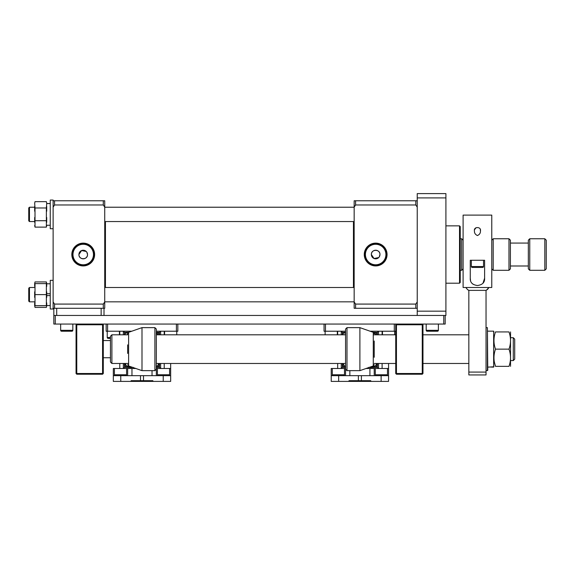 <?xml version="1.0" encoding="UTF-8"?>
<svg xmlns="http://www.w3.org/2000/svg" width="575" height="575" viewBox="0 0 575 575"><rect width="100%" height="100%" fill="white"/><g stroke="black" fill="none" stroke-linecap="round" stroke-linejoin="round"><path stroke-width="0.86" d="M50.255 203.557L46.712 203.557M546.25 268.863L544.82 270.3L529.762 270.3L529.762 238.762L544.82 238.762L546.25 240.192L546.25 268.863M529.762 270.3L528.332 268.863L528.332 240.192L529.762 238.762M528.332 265.995L510.413 265.995M528.332 243.06L510.413 243.06M510.413 268.863L508.976 270.3L493.206 270.3L493.206 238.762L508.976 238.762L510.413 240.192L510.413 268.863M491.776 240.192L493.206 238.762M491.776 268.863L493.206 270.3M463.105 268.863L461.675 270.3L460.237 270.3M463.105 240.192L461.675 238.762L460.237 238.762M461.675 270.3L461.675 238.762M508.976 270.3L508.976 238.762M544.82 270.3L544.82 238.762M28.75 288.219L29.469 287.5L29.469 301.832L28.75 301.12L28.75 288.219L29.469 287.5L34.672 287.5L29.469 287.5M353.445 221.555L353.445 287.5M105.441 221.555L105.441 287.5M395.729 373.513L396.448 374.224L396.448 373.513L395.729 373.513L395.729 324.774L396.448 324.774L396.448 324.056L395.729 324.774L395.729 324.056M394.299 324.056L394.299 331.222L370.135 331.222M395.729 331.222L394.299 331.222M345.561 331.222L325.486 331.222L325.486 324.056M324.056 324.056L324.056 331.222L325.486 331.222M72.831 324.056L72.831 330.323A0.898 0.898 0 0 1 71.933 331.222L61.539 331.222A0.898 0.898 0 0 1 60.648 330.323L72.831 330.323A0.898 0.898 0 0 1 71.933 331.222M60.648 324.056L60.648 330.323M156.335 333.464A2.868 2.868 0 0 1 158.096 334.808M129.289 366.196A2.868 2.868 0 0 1 125.515 363.479M158.484 363.479A2.868 2.868 0 0 1 156.335 366.253M126.78 334.808A2.149 2.149 0 0 1 127.664 334.212M158.88 363.479L158.757 366.62L156.335 366.713M133.134 367.346L131.042 367.54L131.064 366.836L125.242 366.62L125.113 363.479M143.506 380.679L131.107 380.679L131.107 381.397L152.885 381.397L152.885 380.679L143.506 380.679L143.506 375.662M160.188 375.662L156.335 375.662L156.335 329.072L154.898 327.635L154.898 370.645L141.996 370.645L141.996 327.635L154.898 327.635M152.03 370.645L152.03 375.662L156.335 375.662M152.03 375.662L131.963 375.662L131.963 368.496M127.664 368.496L127.664 375.662L131.963 375.662M127.664 375.662L123.805 375.662M158.757 366.62L159.426 367.288L156.335 367.418M131.042 367.54L124.574 367.288L125.242 366.62M169.596 368.496L169.596 374.763A0.898 0.898 0 0 1 168.698 375.662L170.667 375.662L170.667 381.397L152.885 381.397M125.17 334.808L125.242 333.098L127.83 332.997M156.335 333.004L158.757 333.098L158.829 334.808M159.584 363.479L159.426 367.288L160.633 368.496L156.335 368.496M158.757 333.098L159.426 332.429L159.527 334.808M124.466 334.808L124.574 332.429L125.242 333.098M135.851 368.496L123.359 368.496L124.574 367.288L124.416 363.479M114.403 368.496L114.403 374.763A0.898 0.898 0 0 0 115.302 375.662L113.325 375.662L113.325 381.397L131.107 381.397M160.633 363.479L160.633 368.496L170.667 368.496L170.667 375.662M123.359 334.808L123.359 331.222L124.574 332.429L128.8 332.257M156.335 332.3L159.426 332.429L160.633 331.222L160.633 334.808M113.325 375.662L113.325 368.496L123.359 368.496L123.359 363.479M113.325 368.496L113.325 380.679M170.667 368.496L170.667 363.479M54.553 204.98L53.123 207.122L53.123 294.666L53.123 280.334L50.255 280.334L50.255 309.005L53.123 309.005L53.123 301.94L54.553 304.082L103.292 304.082L104.729 301.94L104.729 200.776L103.292 200.776L103.292 204.98L54.553 204.98L54.553 200.776L103.292 200.776M53.123 294.666L53.123 301.94M486.587 290.08L486.04 290.368L486.824 289.929L486.04 290.368L486.04 374.943L468.841 374.943L468.841 290.368L486.04 290.368A8.783 6.21 -90 0 0 488.908 287.5L488.879 287.565M486.04 372.075L468.841 372.075M76.77 324.056L76.058 324.774L76.77 324.774L76.77 324.056M76.058 373.513L76.77 374.224L76.77 373.513L76.058 373.513L76.058 324.774M103.292 324.774L102.573 324.774L102.573 324.056L103.292 324.774L103.292 373.513L76.77 373.513L76.77 324.774L102.573 324.774L102.573 374.224L76.77 374.224M103.292 373.513L102.573 374.224M50.255 225.263L46.712 225.263L50.255 225.263M50.255 203.514L46.712 203.514M474.433 230.877C473.462 226.514 481.412 226.485 480.448 230.877C480.592 233.019 479.593 234.571 477.437 235.542C475.288 234.564 474.289 233.012 474.433 230.877M484.61 278.185C484.876 282.404 482.49 284.848 477.444 285.516C472.398 284.862 470.012 282.418 470.271 278.185L470.271 260.267L484.61 260.267L484.61 278.185L482.964 283.281M491.776 254.531L491.776 287.5L463.105 287.5L463.105 215.107L491.776 215.107L491.776 254.531M480.448 230.877L480.305 229.684M475.999 227.714L474.576 229.691M473.139 284.33L471.823 283.166M470.522 280.485L470.271 278.185M344.482 374.763A0.898 0.898 0 0 1 343.584 375.662L333.191 375.662A0.898 0.898 0 0 1 332.3 374.763L344.482 374.763L344.482 368.496M332.3 368.496L332.3 374.763M126.586 368.496L126.586 374.763A0.898 0.898 0 0 1 125.695 375.662L115.302 375.662M387.061 254.531A11.399 11.399 0 0 0 375.662 243.132A11.399 11.399 0 0 0 364.262 254.531A11.399 11.399 0 0 0 375.662 265.93A11.399 11.399 0 0 0 387.061 254.531M386.479 254.531A10.817 10.817 0 0 0 375.662 243.707A10.817 10.817 0 0 0 364.845 254.531A10.817 10.817 0 0 0 375.662 265.348A10.817 10.817 0 0 0 386.479 254.531M385.911 254.531A10.249 10.249 0 0 0 375.662 244.282A10.249 10.249 0 0 0 365.412 254.531A10.249 10.249 0 0 0 375.662 264.78A10.249 10.249 0 0 0 385.911 254.531M378.702 257.571L374.016 258.506L371.364 254.531A4.298 4.298 0 0 0 375.662 258.829A4.298 4.298 0 0 0 379.96 254.531A4.298 4.298 0 0 0 375.662 250.226A4.298 4.298 0 0 0 371.364 254.531C371.091 248.982 380.226 248.982 379.96 254.531L379.234 256.917M355.594 308.286L415.797 308.286L415.797 304.082L355.594 304.082L355.594 308.286L354.157 308.286L354.157 200.776L355.594 200.776L355.594 204.98L415.797 204.98L415.797 200.776L355.594 200.776M354.157 207.122L355.594 204.98M355.594 304.082L354.157 301.94M417.234 200.776L415.797 200.776M415.797 204.98L417.234 207.122M417.234 301.94L415.797 304.082M415.797 308.286L417.234 308.286M437.482 331.222L427.088 331.222A0.898 0.898 0 0 1 426.19 330.323L426.19 324.056L426.19 330.323L438.38 330.323A0.898 0.898 0 0 1 437.482 331.222A0.898 0.898 0 0 0 438.38 330.323L438.38 324.056M127.664 344.863L127.664 353.417M176.403 324.056L176.403 331.222L177.833 331.222L177.833 324.056M131.761 331.222L107.597 331.222L107.597 324.056M106.159 324.056L106.159 331.222L107.597 331.222M176.403 331.222L156.335 331.222M50.255 228.728L53.123 228.728L50.255 228.728L50.255 200.057L53.123 200.057L53.123 200.776L54.553 200.776M459.526 283.202L459.526 225.86L460.237 226.579L460.237 282.483L459.526 283.202L445.905 283.202M459.526 225.86L445.905 225.86M487.406 370.645L487.406 327.635L486.04 327.635L486.04 370.645L487.765 370.286L487.406 327.635M468.726 290.31L468.841 290.368A8.783 6.21 -90 0 1 465.973 287.5L488.908 287.5L486.486 290.138M490.698 367.051L493.637 367.13L493.637 331.15L487.765 331.15M493.637 366.807L487.765 367.13M325.127 331.222L325.127 334.808M337.317 331.222L337.317 334.808M107.237 331.222L107.237 337.496A0.898 0.898 0 0 0 108.129 338.387L110.458 338.387M119.42 331.222L119.42 334.808M157.406 368.496L157.406 374.763A0.898 0.898 0 0 0 158.305 375.662L168.698 375.662M514.711 339.135L514.711 359.145L513.281 360.582L513.281 337.705L514.711 339.135M111.895 363.479L110.458 362.042L110.458 336.238L111.895 334.808L111.895 363.479L128.62 363.479M46.374 283.612L34.672 283.626L35.01 281.93L46.374 281.93L46.374 305.67L34.672 305.684L35.01 307.402L46.374 307.402L46.712 305.778L46.374 307.402M34.672 305.778L35.01 307.402M46.374 281.93L46.712 283.533M34.672 283.533L35.01 281.93M46.374 294.616L35.01 294.616L35.01 283.612M35.01 305.67L35.01 294.616M46.712 305.713L34.672 305.713M46.712 305.684L46.712 302.867M46.712 283.626L46.712 286.4M46.712 297.419L46.712 291.827M34.672 305.684L34.672 302.867M34.672 297.419L34.672 291.827M34.672 286.4L34.672 283.626M373.513 333.371A2.868 2.868 0 0 1 375.993 334.808M376.381 363.479A2.868 2.868 0 0 1 372.6 366.196M345.561 366.253A2.868 2.868 0 0 1 343.404 363.479M344.669 334.808A2.149 2.149 0 0 1 345.561 334.212M376.776 363.479L376.654 366.62L370.825 366.836L370.846 367.54L368.755 367.346M345.561 366.713L343.131 366.62L343.009 363.479M361.402 380.679L349.003 380.679L349.003 381.397L370.782 381.397L370.782 380.679L361.402 380.679L361.402 375.662M378.084 375.662L374.224 375.662L374.224 368.496M369.926 368.496L369.926 375.662L374.224 375.662M369.926 375.662L349.859 375.662L349.859 370.645M345.561 369.207L346.991 370.645L346.991 327.635L345.561 329.072L345.561 375.662L349.859 375.662M345.561 375.662L341.701 375.662M376.654 366.62L377.322 367.288L370.846 367.54M345.561 367.418L342.463 367.288L343.131 366.62M387.485 368.496L387.485 374.763A0.898 0.898 0 0 1 386.594 375.662L388.563 375.662L388.563 381.397L370.782 381.397M343.067 334.808L343.131 333.098L345.561 333.004M374.059 332.997L376.654 333.098L376.718 334.808M377.48 363.479L377.322 367.288L378.53 368.496L366.038 368.496M376.654 333.098L377.322 332.429L377.423 334.808M342.362 334.808L342.463 332.429L343.131 333.098M345.561 368.496L341.255 368.496L342.463 367.288L342.305 363.479M333.191 375.662L331.222 375.662L331.222 381.397L349.003 381.397M378.53 363.479L378.53 368.496L388.563 368.496L388.563 375.662M341.255 334.808L341.255 331.222L342.463 332.429L345.561 332.3M373.089 332.257L377.322 332.429L378.53 331.222L378.53 334.808M331.222 375.662L331.222 368.496L341.255 368.496L341.255 363.479M331.222 368.496L331.222 380.679M388.563 368.496L388.563 363.479M28.75 220.843L28.75 207.942L29.469 207.223L29.469 221.555L34.672 221.555L29.469 221.555L28.75 220.843M445.187 315.452L445.187 324.056L53.834 324.056L53.834 308.286L54.553 308.286L54.553 304.082M417.234 315.452L445.905 315.452L445.905 311.154L417.234 311.154L417.234 315.452L53.834 315.452M55.272 324.056L55.272 315.452M443.756 324.056L443.756 315.452M101.142 308.286L101.142 315.452L56.702 315.452L56.702 308.286M104.729 301.94L104.729 308.286L103.292 308.286L104.01 308.286L104.01 315.452M375.302 368.496L375.302 374.763A0.898 0.898 0 0 0 376.201 375.662L386.594 375.662M483.532 266.534A0.898 0.898 0 0 1 482.641 267.433L472.247 267.433A0.898 0.898 0 0 1 471.349 266.534L483.532 266.534L483.532 260.267M471.349 260.267L471.349 266.534M359.893 370.645L373.268 365.966L373.268 332.321L359.893 327.635L359.893 370.645L346.991 370.645M374.224 357.276L374.224 341.004M164.579 331.222L164.579 334.808M176.762 331.222L176.762 334.808M422.97 324.774L422.251 324.774L422.251 324.056L422.97 324.774L422.97 373.513L396.448 373.513L396.448 324.774L422.251 324.774L422.251 374.224L396.448 374.224M422.97 373.513L422.251 374.224M382.468 331.222L382.468 334.808M394.658 331.222L394.658 334.808M46.374 201.653L46.712 203.255L46.374 201.653L35.01 201.653L34.672 203.255L35.01 207.978L46.374 207.978L46.374 220.714L35.01 220.714L35.01 207.978M34.672 203.255L35.01 201.653M46.712 203.255L46.374 207.978M46.374 220.714L46.374 227.125L35.01 227.125L35.01 220.714M46.374 227.125L46.712 225.501M34.672 225.501L35.01 227.125M46.712 211.212L46.712 206.375M46.712 222.338L46.712 217.487M34.672 211.212L34.672 206.375M34.672 222.338L34.672 217.487M94.623 254.531A11.399 11.399 0 0 0 83.224 243.132A11.399 11.399 0 0 0 71.825 254.531A11.399 11.399 0 0 0 83.224 265.93A11.399 11.399 0 0 0 94.623 254.531M94.041 254.531A10.817 10.817 0 0 0 83.224 243.707A10.817 10.817 0 0 0 72.407 254.531A10.817 10.817 0 0 0 83.224 265.348A10.817 10.817 0 0 0 94.041 254.531M93.473 254.531A10.249 10.249 0 0 0 83.224 244.282A10.249 10.249 0 0 0 72.975 254.531A10.249 10.249 0 0 0 83.224 264.78A10.249 10.249 0 0 0 93.473 254.531M86.264 251.491L81.578 250.556L78.926 254.531A4.298 4.298 0 0 0 83.224 258.829A4.298 4.298 0 0 0 87.522 254.531A4.298 4.298 0 0 0 83.224 250.226A4.298 4.298 0 0 0 78.926 254.531C78.653 260.08 87.788 260.08 87.522 254.531L86.796 252.138M53.123 308.286L103.292 308.286L103.292 304.082M104.729 207.122L103.292 204.98M53.123 207.122L53.123 200.776M445.905 311.154L445.905 193.603L417.234 193.603L417.234 197.908L445.905 197.908M417.234 311.154L417.234 197.908M494.363 362.085L495.485 366.347C493.472 366.347 493.472 366.347 495.485 366.347C493.465 360.626 493.465 354.89 495.485 349.14C493.465 343.419 493.465 337.69 495.485 331.94L508.997 331.94C511.017 337.662 511.017 343.39 508.997 349.14C511.017 354.861 511.017 360.597 508.997 366.347C511.017 366.347 511.017 366.347 508.997 366.347C511.017 366.347 511.017 366.347 508.997 366.347L495.485 366.347M510.535 366.347L510.535 331.94M508.997 349.14L495.485 349.14M495.485 331.94C493.472 331.94 493.472 331.94 495.485 331.94C493.472 331.94 493.472 331.94 495.485 331.94M508.997 331.94C511.017 331.94 511.017 331.94 508.997 331.94C511.017 331.94 511.017 331.94 508.997 331.94M50.255 283.791L46.712 283.791M50.255 293.739L46.712 293.739M50.255 305.541L46.712 305.541M50.255 295.6L46.712 295.6M140.487 375.662L140.487 380.679M138.309 381.397L138.309 380.679M145.683 381.397L145.683 380.679M163.228 375.662L163.228 381.397M120.772 381.397L120.772 375.662M164.22 368.496L164.22 363.479M164.22 334.808L164.22 331.222M119.78 368.496L119.78 363.479M119.78 334.808L119.78 331.222M114.403 374.763L126.586 374.763M127.664 364.607L128.62 365.966L128.62 332.321L141.996 327.635M107.237 337.496L110.458 337.496M157.406 374.763L169.596 374.763M358.383 375.662L358.383 380.679M356.205 381.397L356.205 380.679M363.58 381.397L363.58 380.679M381.124 375.662L381.124 381.397M338.661 381.397L338.661 375.662M382.109 368.496L382.109 363.479M382.109 334.808L382.109 331.222M337.676 368.496L337.676 363.479M337.676 334.808L337.676 331.222M375.302 374.763L387.485 374.763M103.292 357.743L110.458 357.743M103.292 340.544L110.458 340.544M128.62 365.966L141.996 370.645M156.335 369.207L154.898 370.645M128.62 332.321L127.664 333.673M354.157 287.5L104.729 287.5M354.157 301.832L104.729 301.832M34.672 301.832L29.469 301.832L28.75 301.12M467.834 289.771L468.762 290.325M467.094 289.124L465.973 287.5C466.289 288.47 468.625 290.576 468.021 289.908L468 289.886M467.935 289.843L468.474 290.181M468.841 290.368L468.057 289.929M486.342 290.217L486.924 289.865M486.932 289.85L488.908 287.5M487.485 289.419L487.931 288.973M486.263 290.26L486.824 289.929M510.844 337.705L513.281 337.705M111.895 334.808L127.664 334.808M156.335 334.808L345.561 334.808M373.268 334.808L395.729 334.808M422.97 334.808L468.841 334.808M156.335 363.479L345.561 363.479M374.224 363.479L395.729 363.479M422.97 363.479L468.841 363.479M510.844 360.582L513.281 360.582M354.157 221.555L104.729 221.555M354.157 207.223L104.729 207.223M34.672 207.223L29.469 207.223M373.268 332.321L374.224 333.673M359.893 327.635L346.991 327.635M373.268 365.966L374.224 364.607M493.637 365.808L493.954 366.347M493.637 332.479L493.954 331.94"/></g></svg>
